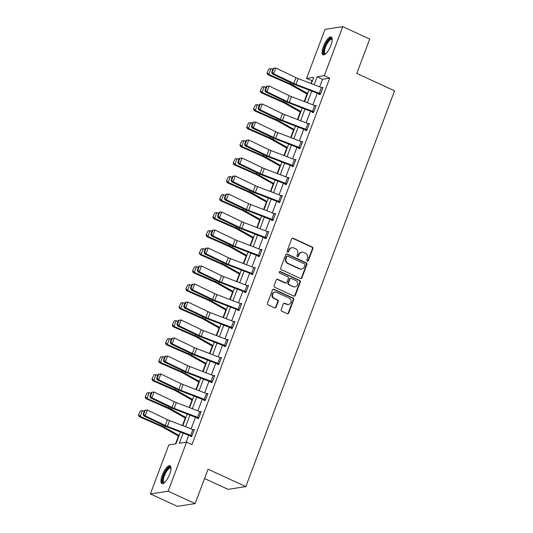<?xml version="1.0" encoding="UTF-8"?>
<svg xmlns="http://www.w3.org/2000/svg" width="533" height="533" viewBox="0 0 533 533"><rect width="100%" height="100%" fill="white"/><g stroke="black" fill="none" stroke-linecap="round" stroke-linejoin="round"><path stroke-width="0.8" d="M307.314 261.13A0.866 0.799 81.2 0 0 308.354 260.684L312.878 248.644A1.233 1.139 81.2 0 0 312.238 247.026L293.17 238.251A1.233 1.139 81.2 0 0 291.684 238.897L287.16 250.93A0.866 0.799 81.2 0 0 288.033 252.129A0.866 0.799 81.2 0 0 288.646 251.616L289.232 250.057A3.951 3.644 81.2 0 1 293.983 247.992L295.575 248.724A3.951 3.644 81.2 0 1 297.601 253.908L297.014 255.467A0.866 0.799 81.2 0 0 297.887 256.659A0.866 0.799 81.2 0 0 298.5 256.146L299.086 254.587A3.951 3.644 81.2 0 1 303.837 252.529L305.429 253.255A3.951 3.644 81.2 0 1 307.454 258.438L306.868 259.997A0.866 0.799 81.2 0 0 307.314 261.13M307.494 261.19A0.866 0.799 81.2 0 0 307.874 260.757L312.398 248.718A1.233 1.139 81.2 0 0 311.758 247.099L292.69 238.324A1.233 1.139 81.2 0 0 292.317 238.231M287.787 252.122A0.866 0.799 81.2 0 0 288.166 251.689L288.753 250.13L289.232 250.057M297.641 256.659A0.866 0.799 81.2 0 0 298.02 256.22L298.607 254.667L299.086 254.587M162.239 475.256A9.814 3.231 114.7 0 1 170.08 465.762A9.814 3.231 114.7 0 1 169.721 474.097A9.814 3.231 114.7 0 1 161.879 483.598A9.814 3.231 114.7 0 1 162.239 475.256M323.398 46.484A9.814 3.231 114.7 0 1 331.246 36.99A9.814 3.231 114.7 0 1 330.886 45.325A9.814 3.231 114.7 0 1 323.038 54.826A9.814 3.231 114.7 0 1 323.398 46.484M281.204 309.6A1.233 1.139 81.2 0 0 281.837 311.219L287.187 313.677A1.233 1.139 81.2 0 0 288.673 313.031L293.696 299.673A1.233 1.139 81.2 0 0 293.063 298.047L273.995 289.272A1.233 1.139 81.2 0 0 272.51 289.919L267.486 303.284A1.233 1.139 81.2 0 0 268.119 304.903L274.582 307.881A1.233 1.139 81.2 0 0 276.067 307.235L278.213 301.511A1.233 1.139 81.2 0 0 277.58 299.892L274.375 298.42A3.305 3.051 81.2 0 1 275.008 292.124A3.305 3.051 81.2 0 1 276.654 292.357L289.206 298.134A3.305 3.051 81.2 0 1 288.573 304.43A3.305 3.051 81.2 0 1 286.934 304.196L284.842 303.23A1.233 1.139 81.2 0 0 283.356 303.877L281.204 309.6M312.431 80.843L306.555 78.431L324.99 29.395L342.746 26.65L369.729 39.062L356.804 73.447L394.58 90.83L245.82 486.602L208.043 469.22L195.118 503.605L168.135 491.193L150.379 493.938L168.808 444.895L176.01 443.782L180.427 432.023M342.746 26.65L324.311 75.686L317.115 76.799L314.137 84.72M183.192 433.082L179.368 443.263L186.57 442.15L191.967 444.635L329.707 78.171L324.311 75.686M186.57 442.15L168.135 491.193M300.425 278.459A1.233 1.139 81.2 0 0 301.911 277.813L306.935 264.448A1.233 1.139 81.2 0 0 306.302 262.829L287.234 254.054A1.233 1.139 81.2 0 0 285.748 254.701L280.724 268.059A1.233 1.139 81.2 0 0 281.357 269.685L300.425 278.459M300.319 282.057L295.295 295.422A1.233 1.139 81.2 0 1 293.81 296.068L274.735 287.294A1.233 1.139 81.2 0 1 274.102 285.675L276.254 279.952A1.233 1.139 81.2 0 1 277.74 279.312L285.475 282.87A1.233 1.139 81.2 0 0 286.961 282.224L288.386 278.426A1.233 1.139 81.2 0 0 287.753 276.807L279.698 273.103A0.866 0.799 81.2 0 1 279.865 271.457A0.866 0.799 81.2 0 1 280.291 271.517L299.686 280.438A1.233 1.139 81.2 0 1 300.319 282.057L299.839 282.13L294.816 295.495L295.295 295.422M204.545 478.527L228.064 489.347L245.82 486.602M329.707 78.171L322.512 79.284L319.667 86.839M317.282 93.202L312.904 104.841M310.512 111.204L306.135 122.843M303.75 129.206L299.373 140.839M296.981 147.201L292.604 158.841M290.219 165.203L285.841 176.843M283.449 183.205L279.072 194.845M276.687 201.201L272.31 212.84M269.918 219.203L265.541 230.842M263.155 237.205L258.778 248.844M256.386 255.2L252.009 266.84M249.624 273.202L245.247 284.842M242.855 291.205L238.478 302.844M236.092 309.207L231.715 320.839M229.323 327.202L224.946 338.841M222.561 345.204L218.184 356.844M215.792 363.206L211.414 374.846M209.029 381.202L204.652 392.841M202.26 399.204L197.883 410.843M195.498 417.206L191.12 428.845M188.729 435.208L186.09 442.223M320.546 93.828L320.526 93.815A4.404 0.886 -159.4 0 0 319.287 93.295L295.975 84.367A6.289 1.266 20.6 0 1 293.816 83.441L273.696 73.774L272.303 73.867L292.424 83.534A9.441 1.899 -159.4 0 0 295.655 84.92L318.974 93.855L319.134 94.588L320.333 94.401L322.931 87.479L321.785 87.659M315.949 106.054L313.764 111.817A4.404 0.886 -159.4 0 0 312.518 111.297L289.206 102.363A6.289 1.266 20.6 0 1 287.054 101.443L266.926 91.769L265.541 91.869L285.661 101.537A9.441 1.899 -159.4 0 0 288.893 102.922L312.205 111.85L312.365 112.59L313.564 112.403L316.169 105.481L315.023 105.654M305.815 130.012L305.602 130.585L306.801 130.405L309.4 123.476L308.254 123.656M299.053 148.007L298.833 148.587L300.032 148.401L302.637 141.478L301.491 141.658M292.284 166.01L292.071 166.589L293.27 166.403L295.868 159.48L294.722 159.653M285.521 184.012L285.302 184.585L286.501 184.405L289.106 177.482L287.96 177.656M278.752 202.014L278.539 202.587L279.738 202.4L282.337 195.478L281.191 195.658M271.99 220.009L271.77 220.589L272.969 220.402L275.574 213.48L274.428 213.653M265.221 238.011L265.008 238.591L266.207 238.404L268.805 231.482L267.659 231.655M258.458 256.013L258.239 256.586L259.438 256.4L262.043 249.477L260.897 249.657M255.06 268.059L252.869 273.815A4.404 0.886 -159.4 0 0 251.629 273.296L228.317 264.368A6.289 1.266 20.6 0 1 226.159 263.442L206.038 253.775L204.645 253.868L224.766 263.535A9.441 1.899 -159.4 0 0 227.997 264.921L251.316 273.855L251.476 274.588L252.675 274.402L255.274 267.479L254.128 267.659M244.86 291.298L247.032 285.528A4.404 0.886 -159.4 0 1 248.271 286.048L246.106 291.817A4.404 0.886 -159.4 0 0 244.86 291.298L221.548 282.363A6.289 1.266 20.6 0 1 219.396 281.444L199.269 271.77L197.876 271.87L218.004 281.537A9.441 1.899 -159.4 0 0 221.235 282.923L244.547 291.851L244.707 292.59L245.906 292.404L248.511 285.481L247.365 285.655M239.357 309.826L239.337 309.813A4.404 0.886 -159.4 0 0 238.098 309.293L214.786 300.365A6.289 1.266 20.6 0 1 212.627 299.439L192.506 289.772L191.114 289.865L211.235 299.539A9.441 1.899 -159.4 0 0 214.466 300.925L237.785 309.853L237.945 310.586L239.144 310.406L241.742 303.477L240.596 303.657M231.395 328.008L231.175 328.588L232.375 328.401L234.98 321.479L233.834 321.659M224.626 346.01L224.413 346.59L225.612 346.403L228.211 339.481L227.065 339.654M217.864 364.012L217.644 364.585L218.843 364.405L221.448 357.483L220.302 357.656M211.095 382.014L210.881 382.587L212.081 382.401L214.679 375.479L213.533 375.658M204.332 400.01L204.112 400.589L205.312 400.403L207.917 393.481L206.771 393.66M197.563 418.012L197.35 418.592L198.549 418.405L201.148 411.483L200.002 411.656M190.801 436.014L190.581 436.587L191.78 436.4L194.385 429.478L193.239 429.658M311.952 80.916L310.979 83.514M307.028 94.021L304.21 101.51M300.259 112.023L297.447 119.512M293.496 130.025L290.678 137.514M286.727 148.021L283.916 155.509M279.965 166.023L277.147 173.511M273.196 184.025L270.384 191.514M266.433 202.027L263.615 209.509M259.664 220.022L256.853 227.511M252.902 238.024L250.084 245.513M246.133 256.027L243.321 263.515M239.37 274.022L236.552 281.511M232.601 292.024L229.79 299.513M225.839 310.026L223.021 317.515M219.07 328.022L216.258 335.51M212.307 346.024L209.489 353.512M205.538 364.026L202.727 371.514M198.776 382.028L195.957 389.51M192.007 400.023L189.195 407.512M185.244 418.025L182.426 425.514M178.475 436.027L175.53 443.856M195.118 503.605L177.362 506.35L150.379 493.938M311.372 83.661L313.757 77.318L306.555 78.431M182.819 425.667L187.196 414.028M189.588 407.665L193.959 396.026M196.351 389.663L200.728 378.024M203.12 371.661L207.49 360.028M209.882 353.665L214.259 342.026M216.651 335.663L221.022 324.024M223.414 317.661L227.791 306.022M230.183 299.666L234.553 288.027M236.945 281.664L241.322 270.024M243.714 263.662L248.085 252.022M250.477 245.666L254.854 234.027M257.246 227.664L261.616 216.025M264.008 209.662L268.385 198.023M270.777 191.66L275.148 180.027M277.54 173.665L281.917 162.025M284.309 155.663L288.679 144.023M291.071 137.661L295.449 126.021M297.84 119.665L302.211 108.026M304.603 101.663L308.98 90.024M311.745 91.083L307.368 102.722M304.983 109.085L300.605 120.724M298.214 127.081L293.836 138.72M291.451 145.083L287.074 156.722M284.682 163.085L280.305 174.724M277.913 181.087L273.542 192.719M271.15 199.082L266.773 210.722M264.381 217.084L260.011 228.724M257.619 235.086L253.242 246.726M250.85 253.082L246.479 264.721M244.087 271.084L239.71 282.723M237.318 289.086L232.948 300.725M230.556 307.081L226.179 318.721M223.787 325.083L219.416 336.723M217.024 343.085L212.647 354.725M210.255 361.088L205.885 372.72M203.493 379.083L199.115 390.722M196.724 397.085L192.353 408.724M189.961 415.087L185.584 426.726M322.512 79.284L317.115 76.799M301.871 252.242L301.392 252.316A3.951 3.644 81.2 0 0 298.607 254.667M292.017 247.712L291.538 247.785A3.951 3.644 81.2 0 0 288.753 250.13M300.799 278.552A1.233 1.139 81.2 0 0 301.431 277.886L306.455 264.521A1.233 1.139 81.2 0 0 305.822 262.902L286.754 254.128A1.233 1.139 81.2 0 0 286.381 254.028M304.983 265.008A0.866 0.799 81.2 0 0 304.543 263.875L287.8 256.173A0.866 0.799 81.2 0 0 286.761 256.626L286.141 258.265A3.951 3.644 81.2 0 0 288.173 263.455L299.613 268.719A3.951 3.644 81.2 0 0 304.37 266.653L304.983 265.008M287.374 256.113L286.894 256.186A0.866 0.799 81.2 0 0 286.281 256.699L286.761 256.626M301.578 268.998L301.098 269.072A3.951 3.644 81.2 0 1 299.133 268.792L287.693 263.529A3.951 3.644 81.2 0 1 285.661 258.345L286.281 256.699M294.176 296.168A1.233 1.139 81.2 0 0 294.816 295.495M286.088 282.956L285.608 283.03A1.233 1.139 81.2 0 1 284.995 282.943L277.26 279.385A1.233 1.139 81.2 0 0 276.887 279.285M299.839 282.13A1.233 1.139 81.2 0 0 299.2 280.511L279.812 271.59A0.866 0.799 81.2 0 0 279.632 271.537M293.496 286.561A3.305 3.051 81.2 0 0 297.674 283.962A3.305 3.051 81.2 0 0 295.775 280.498L291.351 278.466A1.233 1.139 81.2 0 0 289.865 279.112L288.44 282.903A1.233 1.139 81.2 0 0 289.073 284.522L293.017 286.634A3.305 3.051 81.2 0 0 294.662 286.867L295.142 286.794M290.738 278.379L290.258 278.453A1.233 1.139 81.2 0 0 289.386 279.185L289.865 279.112M293.017 286.634L288.593 284.602A1.233 1.139 81.2 0 1 287.96 282.976L289.386 279.185M288.573 304.43L288.093 304.503A3.305 3.051 81.2 0 1 286.454 304.27L284.362 303.31A1.233 1.139 81.2 0 0 283.989 303.21M275.008 292.124L274.528 292.197A3.305 3.051 81.2 0 0 273.895 298.493L274.375 298.42M274.948 307.974A1.233 1.139 81.2 0 0 275.588 307.308L277.733 301.591A1.233 1.139 81.2 0 0 277.1 299.966L273.895 298.493M287.56 313.777A1.233 1.139 81.2 0 0 288.193 313.111L293.217 299.746A1.233 1.139 81.2 0 0 292.584 298.127L273.509 289.352A1.233 1.139 81.2 0 0 273.143 289.252M268.885 68.95L266.966 73.101L268.885 68.95L270.957 68.637L272.776 69.443M270.957 68.637L268.785 74.407L290.245 83.874A9.441 1.899 20.6 0 1 293.15 85.307L307.681 93.488M267.366 72.988L268.785 74.407L267.786 74.687L266.966 73.101M307.394 94.234L291.185 85.107A6.289 1.266 -159.4 0 0 289.246 84.147L267.786 74.687M319.327 94.001L320.233 94.414M273.209 68.284L275.861 68.004L273.696 73.774L272.25 72.281L273.769 68.244L273.209 68.284L271.69 72.321L272.25 72.281M322.718 88.058L322.698 88.045A4.404 0.886 -159.4 0 0 321.452 87.525L298.14 78.598A6.289 1.266 20.6 0 1 295.988 77.671L275.861 68.004L273.769 68.244M271.69 72.321L272.303 73.867M325.47 53.986A8.495 2.798 114.7 0 1 324.011 49.223A8.495 2.798 114.7 0 1 328.921 39.808A8.495 2.798 114.7 0 1 332.192 39.382M332.186 39.695A7.862 2.592 -65.3 0 0 331.832 39.409A7.862 2.592 -65.3 0 0 329.394 40.541A7.862 2.592 -65.3 0 0 325.163 48.123A7.862 2.592 -65.3 0 0 325.257 53.7A7.862 2.592 -65.3 0 0 325.703 53.78M331.686 37.343A9.754 3.211 -65.3 0 0 329.061 38.849A9.754 3.211 -65.3 0 0 323.997 47.69A9.754 3.211 -65.3 0 0 323.598 54.926M164.304 482.758A8.495 2.798 114.7 0 1 163.604 475.576A8.495 2.798 114.7 0 1 167.802 468.534A8.495 2.798 114.7 0 1 171.026 468.154M171.02 468.467A7.862 2.592 -65.3 0 0 170.667 468.181A7.862 2.592 -65.3 0 0 164.384 475.789A7.862 2.592 -65.3 0 0 164.097 482.472A7.862 2.592 -65.3 0 0 164.544 482.552M170.52 466.115A9.754 3.211 -65.3 0 0 163.125 475.649A9.754 3.211 -65.3 0 0 162.432 483.697M262.123 86.952L260.204 91.096L262.123 86.952L264.188 86.639L266.007 87.439M264.188 86.639L262.023 92.409L283.483 101.87A9.441 1.899 20.6 0 1 286.388 103.309L300.912 111.484M260.604 90.99L262.023 92.409L261.017 92.682L260.204 91.096M300.632 112.23L284.415 103.102A6.289 1.266 -159.4 0 0 282.477 102.149L261.017 92.682M255.354 104.954L253.435 109.098L255.354 104.954L257.426 104.641L259.245 105.441M257.426 104.641L255.254 110.411L276.714 119.872A9.441 1.899 20.6 0 1 279.618 121.311L294.149 129.486M253.835 108.992L255.254 110.411L254.254 110.684L253.435 109.098M293.863 130.232L277.646 121.104A6.289 1.266 -159.4 0 0 275.714 120.145L254.254 110.684M312.558 112.003L313.464 112.416M266.447 86.286L269.098 86L266.926 91.769L265.481 90.284L267 86.246L266.447 86.286L264.928 90.324L265.481 90.284M315.929 106.047A4.404 0.886 -159.4 0 0 314.69 105.527L291.378 96.593A6.289 1.266 20.6 0 1 289.219 95.674L269.098 86L267 86.246M264.928 90.324L265.541 91.869M305.755 129.292L307.921 123.523A4.404 0.886 -159.4 0 1 309.167 124.049L306.995 129.812A4.404 0.886 -159.4 0 0 305.755 129.292L282.443 120.365A6.289 1.266 20.6 0 1 280.285 119.439L260.164 109.771L258.772 109.865L278.892 119.539A9.441 1.899 -159.4 0 0 282.124 120.924L306.702 130.418M259.678 104.281L262.329 104.002L260.164 109.771L258.718 108.286L260.237 104.248L259.678 104.281L258.159 108.319L258.718 108.286M307.921 123.523L284.609 114.595A6.289 1.266 20.6 0 1 282.457 113.669L262.329 104.002L260.237 104.248M258.159 108.319L258.772 109.865M248.591 122.95L246.672 127.101L248.591 122.95L250.657 122.643L252.475 123.443M250.657 122.643L248.491 128.413L269.951 137.874A9.441 1.899 20.6 0 1 272.856 139.306L287.38 147.488M247.072 126.987L248.491 128.413L247.485 128.686L246.672 127.101M287.1 148.234L270.884 139.106A6.289 1.266 -159.4 0 0 268.945 138.147L247.485 128.686M241.822 140.952L239.903 145.103L241.822 140.952L243.894 140.639L245.713 141.445M243.894 140.639L241.722 146.408L263.182 155.869A9.441 1.899 20.6 0 1 266.087 157.308L280.618 165.483M240.303 144.989L241.722 146.408L240.723 146.682L239.903 145.103M280.331 166.236L264.115 157.102A6.289 1.266 -159.4 0 0 262.183 156.149L240.723 146.682M235.06 158.954L233.141 163.098L235.06 158.954L237.125 158.641L238.944 159.44M237.125 158.641L234.96 164.411L256.42 173.871A9.441 1.899 20.6 0 1 259.324 175.31L273.849 183.485M233.541 162.991L234.96 164.411L233.954 164.684L233.141 163.098M273.569 184.231L257.352 175.104A6.289 1.266 -159.4 0 0 255.414 174.144L233.954 164.684M300.252 147.828L300.232 147.814A4.404 0.886 -159.4 0 0 298.986 147.295L275.674 138.367A6.289 1.266 20.6 0 1 273.522 137.441L253.395 127.773L252.002 127.867L272.13 137.534A9.441 1.899 -159.4 0 0 275.361 138.92L299.932 148.421M252.909 122.284L255.567 122.004L253.395 127.773L251.949 126.281L253.468 122.244L252.909 122.284L251.396 126.321L251.949 126.281M300.232 147.814L302.398 142.044A4.404 0.886 -159.4 0 0 301.158 141.525L277.846 132.597A6.289 1.266 20.6 0 1 275.688 131.671L255.567 122.004L253.468 122.244M251.396 126.321L252.002 127.867M293.483 165.823L293.463 165.816A4.404 0.886 -159.4 0 0 292.224 165.297L268.912 156.362A6.289 1.266 20.6 0 1 266.753 155.443L246.632 145.769L245.24 145.869L265.361 155.536A9.441 1.899 -159.4 0 0 268.592 156.922L293.17 166.416M246.146 140.286L248.798 139.999L246.632 145.769L245.187 144.283L246.706 140.246L246.146 140.286L244.627 144.323L245.187 144.283M295.655 160.053L295.635 160.047A4.404 0.886 -159.4 0 0 294.389 159.527L271.077 150.592A6.289 1.266 20.6 0 1 268.925 149.673L248.798 139.999L246.706 140.246M244.627 144.323L245.24 145.869M286.721 183.825L286.701 183.818A4.404 0.886 -159.4 0 0 285.455 183.292L262.143 174.364A6.289 1.266 20.6 0 1 259.991 173.438L239.863 163.771L238.471 163.864L258.598 173.538A9.441 1.899 -159.4 0 0 261.83 174.924L286.401 184.418M239.377 158.281L242.035 158.001L239.863 163.771L238.418 162.285L239.937 158.248L239.377 158.281L237.865 162.325L238.418 162.285M288.886 178.055L288.866 178.049A4.404 0.886 -159.4 0 0 287.627 177.522L264.315 168.595A6.289 1.266 20.6 0 1 262.156 167.668L242.035 158.001L239.937 158.248M237.865 162.325L238.471 163.864M279.952 201.827L279.932 201.814A4.404 0.886 -159.4 0 0 278.692 201.294L255.38 192.366A6.289 1.266 20.6 0 1 253.222 191.44L233.101 181.773L231.708 181.866L251.829 191.534A9.441 1.899 -159.4 0 0 255.06 192.919L279.638 202.42M232.615 176.283L235.266 176.003L233.101 181.773L231.655 180.281L233.174 176.243L232.615 176.283L231.095 180.321L231.655 180.281M282.124 196.057L282.104 196.044A4.404 0.886 -159.4 0 0 280.858 195.524L257.546 186.597A6.289 1.266 20.6 0 1 255.394 185.671L235.266 176.003L233.174 176.243M231.095 180.321L231.708 181.866M273.189 219.823L273.169 219.816A4.404 0.886 -159.4 0 0 271.923 219.296L248.611 210.362A6.289 1.266 20.6 0 1 246.459 209.442L226.332 199.768L224.939 199.868L245.067 209.536A9.441 1.899 -159.4 0 0 248.298 210.921L272.869 220.415M225.845 194.285L228.504 194.005L226.332 199.768L224.886 198.283L226.405 194.245L225.845 194.285L224.333 198.323L224.886 198.283M275.354 214.059L275.334 214.046A4.404 0.886 -159.4 0 0 274.095 213.526L250.783 204.599A6.289 1.266 20.6 0 1 248.625 203.673L228.504 194.005L226.405 194.245M224.333 198.323L224.939 199.868M266.42 237.825L266.4 237.818A4.404 0.886 -159.4 0 0 265.161 237.298L241.849 228.364A6.289 1.266 20.6 0 1 239.69 227.438L219.569 217.77L218.177 217.87L238.298 227.538A9.441 1.899 -159.4 0 0 241.529 228.924L266.107 238.418M219.083 212.281L221.735 212.001L219.569 217.77L218.124 216.285L219.643 212.247L219.083 212.281L217.564 216.325L218.124 216.285M268.592 232.055L268.572 232.048A4.404 0.886 -159.4 0 0 267.326 231.529L244.014 222.594A6.289 1.266 20.6 0 1 241.862 221.675L221.735 212.001L219.643 212.247M217.564 216.325L218.177 217.87M259.658 255.827L259.638 255.813A4.404 0.886 -159.4 0 0 258.392 255.294L235.08 246.366A6.289 1.266 20.6 0 1 232.928 245.44L212.8 235.773L211.408 235.866L231.535 245.533A9.441 1.899 -159.4 0 0 234.767 246.926L259.338 256.42M212.314 230.283L214.972 230.003L212.8 235.773L211.354 234.287L212.874 230.243L212.314 230.283L210.801 234.32L211.354 234.287M261.823 250.057L261.803 250.044A4.404 0.886 -159.4 0 0 260.564 249.524L237.252 240.596A6.289 1.266 20.6 0 1 235.093 239.67L214.972 230.003L212.874 230.243M210.801 234.32L211.408 235.866M251.669 274.002L252.575 274.415M205.551 248.285L208.203 248.005L206.038 253.775L204.592 252.282L206.111 248.245L205.551 248.285L204.032 252.322L204.592 252.282M255.034 268.046A4.404 0.886 -159.4 0 0 253.795 267.526L230.483 258.598A6.289 1.266 20.6 0 1 228.331 257.672L208.203 248.005L206.111 248.245M204.032 252.322L204.645 253.868M244.9 292.004L245.806 292.417M198.782 266.287L201.441 266L199.269 271.77L197.823 270.284L199.342 266.247L198.782 266.287L197.27 270.324L197.823 270.284M247.032 285.528L223.713 276.594A6.289 1.266 20.6 0 1 221.561 275.674L201.441 266L199.342 266.247M197.27 270.324L197.876 271.87M238.138 309.999L239.044 310.419M192.02 284.282L194.672 284.002L192.506 289.772L191.061 288.286L192.573 284.249L192.02 284.282L190.501 288.32L191.061 288.286M239.337 309.813L241.502 304.05A4.404 0.886 -159.4 0 0 240.263 303.524L216.951 294.596A6.289 1.266 20.6 0 1 214.799 293.67L194.672 284.002L192.573 284.249M190.501 288.32L191.114 289.865M234.76 322.059L232.575 327.815A4.404 0.886 -159.4 0 0 231.329 327.295L208.017 318.368A6.289 1.266 20.6 0 1 205.865 317.441L185.737 307.774L184.345 307.867L204.472 317.535A9.441 1.899 -159.4 0 0 207.703 318.921L232.275 328.421M185.251 302.284L187.909 302.004L185.737 307.774L184.291 306.282L185.81 302.244L185.251 302.284L183.738 306.322L184.291 306.282M234.74 322.045A4.404 0.886 -159.4 0 0 233.501 321.526L210.182 312.598A6.289 1.266 20.6 0 1 208.03 311.672L187.909 302.004L185.81 302.244M183.738 306.322L184.345 307.867M225.825 345.824L225.805 345.817A4.404 0.886 -159.4 0 0 224.566 345.297L201.254 336.363A6.289 1.266 20.6 0 1 199.095 335.444L178.975 325.77L177.582 325.87L197.703 335.537A9.441 1.899 -159.4 0 0 200.934 336.923L225.512 346.417M178.488 320.286L181.14 320L178.975 325.77L177.529 324.284L179.041 320.246L178.488 320.286L176.969 324.324L177.529 324.284M227.997 340.054L227.971 340.047A4.404 0.886 -159.4 0 0 226.732 339.528L203.419 330.593A6.289 1.266 20.6 0 1 201.267 329.674L181.14 320L179.041 320.246M176.969 324.324L177.582 325.87M219.063 363.826L219.036 363.819A4.404 0.886 -159.4 0 0 217.797 363.293L194.485 354.365A6.289 1.266 20.6 0 1 192.333 353.439L172.206 343.772L170.813 343.865L190.941 353.539A9.441 1.899 -159.4 0 0 194.172 354.925L218.743 364.419M171.719 338.282L174.378 338.002L172.206 343.772L170.76 342.286L172.279 338.248L171.719 338.282L170.207 342.326L170.76 342.286M221.228 358.056L221.208 358.049A4.404 0.886 -159.4 0 0 219.969 357.523L196.65 348.595A6.289 1.266 20.6 0 1 194.498 347.669L174.378 338.002L172.279 338.248M170.207 342.326L170.813 343.865M212.294 381.828L212.274 381.815A4.404 0.886 -159.4 0 0 211.035 381.295L187.716 372.367A6.289 1.266 20.6 0 1 185.564 371.441L165.443 361.774L164.051 361.867L184.171 371.534A9.441 1.899 -159.4 0 0 187.403 372.92L211.981 382.421M164.957 356.284L167.609 356.004L165.443 361.774L163.997 360.288L165.51 356.244L164.957 356.284L163.438 360.321L163.997 360.288M214.466 376.058L214.439 376.045A4.404 0.886 -159.4 0 0 213.2 375.525L189.888 366.597A6.289 1.266 20.6 0 1 187.736 365.671L167.609 356.004L165.51 356.244M163.438 360.321L164.051 361.867M205.531 399.823L205.505 399.817A4.404 0.886 -159.4 0 0 204.266 399.297L180.954 390.363A6.289 1.266 20.6 0 1 178.802 389.443L158.674 379.776L157.282 379.869L177.409 389.536A9.441 1.899 -159.4 0 0 180.64 390.922L205.212 400.416M158.188 374.286L160.846 374.006L158.674 379.776L157.228 378.283L158.747 374.246L158.188 374.286L156.675 378.323L157.228 378.283M207.697 394.06L207.677 394.047A4.404 0.886 -159.4 0 0 206.438 393.527L183.119 384.599A6.289 1.266 20.6 0 1 180.967 383.673L160.846 374.006L158.747 374.246M156.675 378.323L157.282 379.869M198.762 417.825L198.742 417.819A4.404 0.886 -159.4 0 0 197.503 417.299L174.184 408.365A6.289 1.266 20.6 0 1 172.032 407.439L151.912 397.771L150.519 397.871L170.64 407.538A9.441 1.899 -159.4 0 0 173.871 408.924L198.449 418.418M151.425 392.288L154.077 392.002L151.912 397.771L150.466 396.285L151.978 392.248L151.425 392.288L149.906 396.325L150.466 396.285M200.934 412.056L200.908 412.049A4.404 0.886 -159.4 0 0 199.668 411.529L176.356 402.595A6.289 1.266 20.6 0 1 174.204 401.675L154.077 392.002L151.978 392.248M149.906 396.325L150.519 397.871M192 435.827L191.973 435.814A4.404 0.886 -159.4 0 0 190.734 435.294L167.422 426.367A6.289 1.266 20.6 0 1 165.27 425.441L145.143 415.773L143.75 415.867L163.878 425.534A9.441 1.899 -159.4 0 0 167.109 426.926L191.68 436.42M144.656 410.283L147.315 410.004L145.143 415.773L143.697 414.288L145.216 410.243L144.656 410.283L143.144 414.321L143.697 414.288M194.165 430.058L194.145 430.044A4.404 0.886 -159.4 0 0 192.906 429.525L169.587 420.597A6.289 1.266 20.6 0 1 167.435 419.671L147.315 410.004L145.216 410.243M143.144 414.321L143.75 415.867M228.291 176.949L226.372 181.1L228.291 176.949L230.363 176.643L232.181 177.442M230.363 176.643L228.191 182.413L249.651 191.873A9.441 1.899 20.6 0 1 252.555 193.312L267.086 201.487M226.772 180.993L228.191 182.413L227.191 182.686L226.372 181.1M266.8 202.234L250.583 193.106A6.289 1.266 -159.4 0 0 248.651 192.146L227.191 182.686M221.528 194.951L219.609 199.102L221.528 194.951L223.594 194.638L225.412 195.444M223.594 194.638L221.428 200.408L242.888 209.875A9.441 1.899 20.6 0 1 245.793 211.308L260.317 219.489M220.009 198.989L221.428 200.408L220.422 200.688L219.609 199.102M260.037 220.236L243.821 211.108A6.289 1.266 -159.4 0 0 241.882 210.149L220.422 200.688M214.759 212.953L212.84 217.098L214.759 212.953L216.831 212.64L218.65 213.44M216.831 212.64L214.659 218.41L236.119 227.871A9.441 1.899 20.6 0 1 239.024 229.31L253.548 237.485M213.24 216.991L214.659 218.41L213.66 218.683L212.84 217.098M253.268 238.231L237.052 229.103A6.289 1.266 -159.4 0 0 235.12 228.144L213.66 218.683M207.997 230.949L206.078 235.1L207.997 230.949L210.062 230.642L211.881 231.442M210.062 230.642L207.897 236.412L229.357 245.873A9.441 1.899 20.6 0 1 232.261 247.312L246.786 255.487M206.478 234.993L207.897 236.412L206.891 236.685L206.078 235.1M246.506 256.233L230.289 247.105A6.289 1.266 -159.4 0 0 228.351 246.146L206.891 236.685M201.227 248.951L199.309 253.102L201.227 248.951L203.3 248.644L205.118 249.444M203.3 248.644L201.128 254.408L222.587 263.875A9.441 1.899 20.6 0 1 225.492 265.307L240.017 273.489M199.708 252.988L201.128 254.408L200.128 254.687L199.309 253.102M239.737 274.235L223.52 265.108A6.289 1.266 -159.4 0 0 221.588 264.148L200.128 254.687M194.465 266.953L192.546 271.104L194.465 266.953L196.53 266.64L198.349 267.446M196.53 266.64L194.365 272.41L215.825 281.87A9.441 1.899 20.6 0 1 218.73 283.309L233.254 291.484M192.946 270.991L194.365 272.41L193.359 272.683L192.546 271.104M232.974 292.231L216.758 283.103A6.289 1.266 -159.4 0 0 214.819 282.15L193.359 272.683M187.696 284.955L185.777 289.099L187.696 284.955L189.768 284.642L191.587 285.441M189.768 284.642L187.596 290.412L209.056 299.872A9.441 1.899 20.6 0 1 211.961 301.312L226.485 309.486M186.177 288.993L187.596 290.412L186.597 290.685L185.777 289.099M226.205 310.233L209.989 301.105A6.289 1.266 -159.4 0 0 208.057 300.146L186.597 290.685M180.934 302.951L179.015 307.101L180.934 302.951L182.999 302.644L184.818 303.444M182.999 302.644L180.834 308.414L202.293 317.875A9.441 1.899 20.6 0 1 205.198 319.307L219.723 327.489M179.414 306.988L180.834 308.414L179.828 308.687L179.015 307.101M219.443 328.235L203.226 319.107A6.289 1.266 -159.4 0 0 201.287 318.148L179.828 308.687M174.164 320.953L172.246 325.103L174.164 320.953L176.236 320.639L178.055 321.446M176.236 320.639L174.064 326.409L195.524 335.877A9.441 1.899 20.6 0 1 198.429 337.309L212.953 345.484M172.645 324.99L174.064 326.409L173.065 326.682L172.246 325.103M212.674 346.237L196.457 337.103A6.289 1.266 -159.4 0 0 194.525 336.15L173.065 326.682M167.402 338.955L165.483 343.099L167.402 338.955L169.467 338.642L171.286 339.441M169.467 338.642L167.302 344.411L188.762 353.872A9.441 1.899 20.6 0 1 191.667 355.311L206.191 363.486M165.883 342.992L167.302 344.411L166.296 344.684L165.483 343.099M205.911 364.232L189.695 355.105A6.289 1.266 -159.4 0 0 187.756 354.145L166.296 344.684M160.633 356.95L158.714 361.101L160.633 356.95L162.705 356.644L164.524 357.443M162.705 356.644L160.533 362.413L181.993 371.874A9.441 1.899 20.6 0 1 184.898 373.313L199.422 381.488M159.114 360.994L160.533 362.413L159.534 362.687L158.714 361.101M199.142 382.234L182.926 373.107A6.289 1.266 -159.4 0 0 180.993 372.147L159.534 362.687M153.87 374.952L151.952 379.103L153.87 374.952L155.936 374.639L157.755 375.445M155.936 374.639L153.77 380.409L175.23 389.876A9.441 1.899 20.6 0 1 178.135 391.309L192.66 399.49M152.351 378.99L153.77 380.409L152.764 380.689L151.952 379.103M192.38 400.236L176.163 391.109A6.289 1.266 -159.4 0 0 174.224 390.149L152.764 380.689M147.101 392.954L145.183 397.098L147.101 392.954L149.173 392.641L150.992 393.441M149.173 392.641L147.001 398.411L168.461 407.872A9.441 1.899 20.6 0 1 171.366 409.311L185.89 417.486M145.582 396.992L147.001 398.411L146.002 398.684L145.183 397.098M185.611 418.232L169.394 409.104A6.289 1.266 -159.4 0 0 167.462 408.151L146.002 398.684M140.332 410.95L138.42 415.1L140.332 410.95L142.404 410.643L144.223 411.443M142.404 410.643L140.239 416.413L161.699 425.874A9.441 1.899 20.6 0 1 164.604 427.313L179.128 435.488M138.82 414.994L140.239 416.413L139.233 416.686L138.42 415.1M178.848 436.234L162.632 427.106A6.289 1.266 -159.4 0 0 160.693 426.147L139.233 416.686M307.874 260.757L308.354 260.684M288.166 251.689L288.646 251.616M298.02 256.22L298.5 256.146M292.69 238.324L293.17 238.251M311.758 247.099L312.238 247.026M312.398 248.718L312.878 248.644M286.754 254.128L287.234 254.054M305.822 262.902L306.302 262.829M306.455 264.521L306.935 264.448M301.431 277.886L301.911 277.813M285.661 258.345L286.141 258.265M287.693 263.529L288.173 263.455M299.133 268.792L299.613 268.719M277.26 279.385L277.74 279.312M284.995 282.943L285.475 282.87M279.812 271.59L280.291 271.517M299.2 280.511L299.686 280.438M287.96 282.976L288.44 282.903M288.593 284.602L289.073 284.522M284.362 303.31L284.842 303.23M286.454 304.27L286.934 304.196M277.1 299.966L277.58 299.892M277.733 301.591L278.213 301.511M275.588 307.308L276.067 307.235M273.509 289.352L273.995 289.272M292.584 298.127L293.063 298.047M293.217 299.746L293.696 299.673M288.193 313.111L288.673 313.031M290.685 82.702L290.245 83.874M293.61 84.081L293.15 85.307M320.526 93.815L322.698 88.045M295.975 84.367L298.14 78.598M293.816 83.441L295.988 77.671M319.287 93.295L321.452 87.525M283.922 100.704L283.483 101.87M286.847 102.083L286.388 103.309M277.153 118.699L276.714 119.872M280.078 120.078L279.618 121.311M289.206 102.363L291.378 96.593M287.054 101.443L289.219 95.674M312.518 111.297L314.69 105.527M282.443 120.365L284.609 114.595M280.285 119.439L282.457 113.669M270.391 136.701L269.951 137.874M273.316 138.08L272.856 139.306M263.622 154.703L263.182 155.869M266.547 156.082L266.087 157.308M256.859 172.699L256.42 173.871M259.784 174.084L259.324 175.31M275.674 138.367L277.846 132.597M273.522 137.441L275.688 131.671M298.986 147.295L301.158 141.525M293.463 165.816L295.635 160.047M268.912 156.362L271.077 150.592M266.753 155.443L268.925 149.673M292.224 165.297L294.389 159.527M286.701 183.818L288.866 178.049M262.143 174.364L264.315 168.595M259.991 173.438L262.156 167.668M285.455 183.292L287.627 177.522M279.932 201.814L282.104 196.044M255.38 192.366L257.546 186.597M253.222 191.44L255.394 185.671M278.692 201.294L280.858 195.524M273.169 219.816L275.334 214.046M248.611 210.362L250.783 204.599M246.459 209.442L248.625 203.673M271.923 219.296L274.095 213.526M266.4 237.818L268.572 232.048M241.849 228.364L244.014 222.594M239.69 227.438L241.862 221.675M265.161 237.298L267.326 231.529M259.638 255.813L261.803 250.044M235.08 246.366L237.252 240.596M232.928 245.44L235.093 239.67M258.392 255.294L260.564 249.524M228.317 264.368L230.483 258.598M226.159 263.442L228.331 257.672M251.629 273.296L253.795 267.526M221.548 282.363L223.713 276.594M219.396 281.444L221.561 275.674M214.786 300.365L216.951 294.596M212.627 299.439L214.799 293.67M238.098 309.293L240.263 303.524M208.017 318.368L210.182 312.598M205.865 317.441L208.03 311.672M231.329 327.295L233.501 321.526M225.805 345.817L227.971 340.047M201.254 336.363L203.419 330.593M199.095 335.444L201.267 329.674M224.566 345.297L226.732 339.528M219.036 363.819L221.208 358.049M194.485 354.365L196.65 348.595M192.333 353.439L194.498 347.669M217.797 363.293L219.969 357.523M212.274 381.815L214.439 376.045M187.716 372.367L189.888 366.597M185.564 371.441L187.736 365.671M211.035 381.295L213.2 375.525M205.505 399.817L207.677 394.047M180.954 390.363L183.119 384.599M178.802 389.443L180.967 383.673M204.266 399.297L206.438 393.527M198.742 417.819L200.908 412.049M174.184 408.365L176.356 402.595M172.032 407.439L174.204 401.675M197.503 417.299L199.668 411.529M191.973 435.814L194.145 430.044M167.422 426.367L169.587 420.597M165.27 425.441L167.435 419.671M190.734 435.294L192.906 429.525M250.09 190.701L249.651 191.873M253.015 192.08L252.555 193.312M243.328 208.703L242.888 209.875M246.253 210.082L245.793 211.308M236.559 226.698L236.119 227.871M239.484 228.084L239.024 229.31M229.796 244.7L229.357 245.873M232.721 246.079L232.261 247.312M223.027 262.702L222.587 263.875M225.952 264.082L225.492 265.307M216.265 280.704L215.825 281.87M219.19 282.084L218.73 283.309M209.496 298.7L209.056 299.872M212.42 300.079L211.961 301.312M202.733 316.702L202.293 317.875M205.658 318.081L205.198 319.307M195.964 334.704L195.524 335.877M198.889 336.083L198.429 337.309M189.202 352.699L188.762 353.872M192.127 354.085L191.667 355.311M182.433 370.702L181.993 371.874M185.357 372.081L184.898 373.313M175.67 388.704L175.23 389.876M178.595 390.083L178.135 391.309M168.901 406.699L168.461 407.872M171.826 408.085L171.366 409.311M162.139 424.701L161.699 425.874M165.063 426.08L164.604 427.313"/></g></svg>
